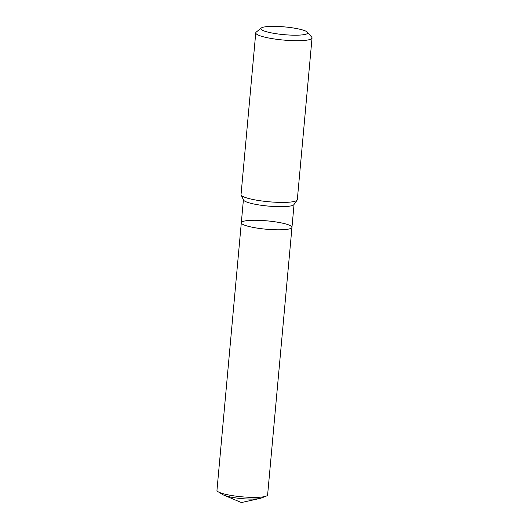 <?xml version="1.0" encoding="UTF-8"?>
<svg xmlns="http://www.w3.org/2000/svg" width="529" height="529" viewBox="0 0 529 529"><rect width="100%" height="100%" fill="white"/><g stroke="black" fill="none" stroke-linecap="round" stroke-linejoin="round"><path stroke-width="0.79" d="M255.758 32.851L241.045 194.546A28.255 4.662 5.2 0 0 241.138 195.009A28.255 4.662 5.2 0 0 243.062 196.537A28.255 4.662 5.2 0 0 272.964 202.085A28.255 4.662 5.2 0 0 297.146 200.107A28.255 4.662 5.2 0 0 297.318 199.671L312.037 37.969A28.255 4.662 -174.8 0 1 289.019 40.468A28.255 4.662 -174.8 0 1 257.775 34.841A28.255 4.662 -174.8 0 1 255.758 32.851A28.255 4.662 -174.8 0 1 256.228 32.104L261.26 28.03A23.547 3.888 -174.8 0 1 284.668 26.913A23.547 3.888 -174.8 0 1 307.494 32.243A23.547 3.888 -174.8 0 1 290.507 35.093A23.547 3.888 -174.8 0 1 262.549 30.305A23.547 3.888 -174.8 0 1 261.26 28.03M307.494 32.243L311.707 37.156A28.255 4.662 -174.8 0 1 312.037 37.969M297.146 200.107L293.912 204.611A25.425 4.199 -174.8 0 1 272.144 206.389A25.425 4.199 -174.8 0 1 245.238 201.404A25.425 4.199 -174.8 0 1 243.505 200.022L241.138 195.009M291.962 227.344A25.425 4.199 -174.8 0 1 271.251 229.593A25.425 4.199 -174.8 0 1 243.135 224.527A25.425 4.199 -174.8 0 1 241.317 222.735A25.425 4.199 -174.8 0 1 262.027 220.487A25.425 4.199 -174.8 0 1 290.15 225.552A25.425 4.199 -174.8 0 1 291.962 227.344A25.425 4.199 -174.8 0 1 271.251 229.593A25.425 4.199 -174.8 0 1 243.135 224.527A25.425 4.199 -174.8 0 1 241.317 222.735L216.963 490.323A25.425 4.199 -174.8 0 0 218.133 491.752A25.425 4.199 -174.8 0 0 218.781 492.115A25.425 4.199 -174.8 0 0 242.871 496.89A25.425 4.199 -174.8 0 0 266.206 496.129A25.425 4.199 -174.8 0 0 267.614 494.932L294.051 204.419M266.206 496.129L261.2 498.073A20.367 3.359 -174.8 0 1 259.918 498.45A20.367 3.359 -174.8 0 1 241.74 498.616A20.367 3.359 -174.8 0 1 223.899 495.17A20.367 3.359 -174.8 0 1 223.218 494.86A20.367 3.359 -174.8 0 1 222.702 494.569L218.133 491.752M243.406 199.81L241.317 222.735M223.899 495.17L241.383 502.55L259.918 498.45"/></g></svg>
